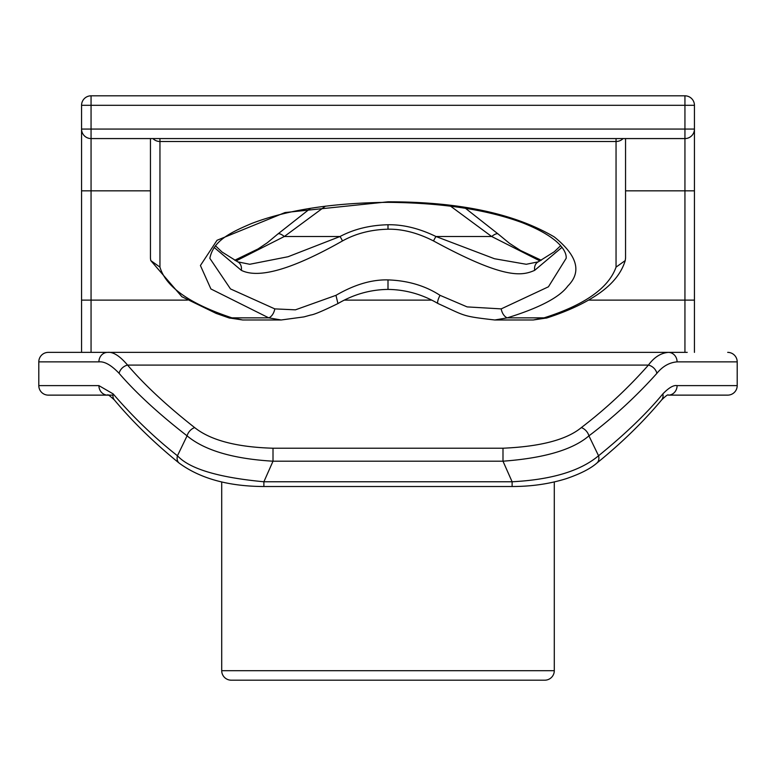 <?xml version="1.0" encoding="UTF-8"?>
<svg xmlns="http://www.w3.org/2000/svg" width="776" height="776" viewBox="0 0 776 776"><rect width="100%" height="100%" fill="white"/><g stroke="black" fill="none" stroke-linecap="round" stroke-linejoin="round"><path stroke-width="1.16" d="M727.694 352.372A9.506 9.506 0 0 1 737.2 361.868L737.2 385.623A9.506 9.506 0 0 1 727.694 395.13L668.359 395.13A9.506 8.74 -90 0 0 677.089 385.623C673.578 384.945 668.834 387.709 662.85 393.898C646.728 413.424 625.291 434.046 598.548 455.764L588.926 435.85C613.525 417.294 636.184 396.458 656.903 373.324C662.636 366.311 669.368 362.489 677.089 361.868A9.506 8.74 90 0 0 668.359 352.372L107.641 352.372C113.209 351.732 119.853 355.98 127.574 365.098C144.385 384.809 166.753 405.654 194.689 427.615C210.626 440.302 236.738 447.17 273.006 448.218L502.993 448.218C540.581 446.569 566.684 439.701 581.311 427.615C605.6 409.068 627.968 388.233 648.426 365.098C654.09 357.3 660.725 353.051 668.359 352.372L687.216 352.372M38.8 361.868A9.506 9.506 0 0 1 48.306 352.372L107.641 352.372A9.506 8.74 90 0 0 98.911 361.868C104.547 361.296 111.278 365.118 119.097 373.324C136.12 393.034 158.779 413.88 187.074 435.85C204.592 450.41 233.236 458.858 273.006 461.196L263.889 481.77C218.269 477.482 189.46 468.811 177.452 455.764C154.666 437.848 133.23 417.226 113.151 393.898L98.911 385.623L38.8 385.623L38.8 361.868L98.911 361.868M298.634 680.183L247.699 680.183M554.287 481.935L554.287 670.687A9.506 9.506 90 0 1 544.781 680.183L231.219 680.183A9.506 9.506 -90 0 1 221.713 670.687L221.713 481.935M516.273 680.183L506.873 680.183M668.359 395.13L668.359 395.13C668.136 394.179 665.876 395.799 661.588 399.999L661.588 399.999C643.226 421.95 621.634 443.009 596.793 463.146L596.793 463.146C590.42 468.704 580.283 473.864 566.373 478.637C549.67 483.875 531.579 486.503 512.111 486.523L263.889 486.523C228.503 486.358 200.276 478.569 179.207 463.146L179.207 463.146C154.366 443.009 132.774 421.95 114.412 399.999L114.412 399.999C109.688 395.644 107.437 394.014 107.641 395.13L48.306 395.13A9.506 9.506 0 0 1 38.8 385.623M112.957 395.13L91.064 395.13M91.064 352.372L91.064 300.108L81.558 300.108L81.558 352.372L81.558 129.068L81.558 190.828L91.064 190.828L91.064 129.068L81.558 129.068L81.558 105.313L684.936 105.313L684.936 138.574L91.064 138.574A9.506 9.506 0 0 1 81.558 129.068A9.506 9.506 0 0 0 91.064 138.574M684.936 138.574L684.936 190.828L694.442 190.828L694.442 129.068A9.506 9.506 0 0 1 684.936 138.574A9.506 9.506 0 0 0 694.442 129.068L91.064 129.068L91.064 95.817A9.506 9.506 0 0 0 81.558 105.313A9.506 9.506 0 0 1 91.064 95.817L684.936 95.817A9.506 9.506 0 0 1 694.442 105.313L694.442 352.372L694.442 300.108L684.936 300.108L684.936 352.372M661.588 399.999A9.506 7.595 -140.1 0 0 662.85 393.898M114.412 399.999A9.506 7.595 -39.9 0 1 113.151 393.898M107.641 395.13A9.506 8.74 -90 0 1 98.911 385.623M684.936 95.817L684.936 105.313L694.442 105.313A9.506 9.506 0 0 0 684.936 95.817M150.447 258.001L150.447 138.574M388 279.903C371.752 279.476 354.409 284.617 335.969 295.326L295.413 309.837L274.791 308.887A9.506 5.898 -74 0 1 268.758 317.859L210.907 288.963L200.412 265.528L217.028 240.288L285.025 212.546L388 201.809L388 202.342C442.145 202.827 486.911 209.617 522.287 222.702C561.009 237.931 566.79 252.268 566.16 258.321L548.428 286.8L501.209 308.887L467.123 306.898L440.031 295.326C425.219 285.723 407.875 280.582 388 279.903L388 289.409C370.307 289.642 353.623 294.366 337.938 303.571C322.991 310.885 313.95 314.697 310.798 315.007L303.998 316.889L281.184 319.984L268.758 317.859L231.976 317.859C189.761 303.843 165.754 286.936 159.953 267.128L150.757 260.561L150.447 258.301M388 201.809C458.839 201.721 514.265 213.429 554.277 236.932C577.441 255.585 581.961 271.94 567.838 286.014C559.729 297.237 539.524 307.859 507.242 317.859L544.024 317.859A9.506 6.295 72 0 0 546.954 317.927L533.267 319.984L544.024 317.859C584.638 304.939 608.646 288.032 616.047 267.128L625.243 260.561L625.553 258.001M625.553 138.574L625.553 258.301M539.98 260.94L491.674 236.505A9.506 3.269 -46.3 0 1 498.25 234.09L509.473 243.325L520.521 250.473L541.289 260.241M215.418 245.74L222.014 251.996L237.786 261.851L249.717 264.276L288.071 256.73L340.034 236.505C354.05 229.095 370.036 225.176 388 224.749C403.229 224.487 419.215 228.406 435.966 236.505L494.448 258.728L526.283 264.276L538.214 261.851A9.506 7.518 63.2 0 0 534.683 270.329L561.911 247.389M450.555 206.154L491.674 236.505L435.966 236.505A9.506 2.192 116.5 0 0 433.532 240.948C504.39 279.457 521.841 276.023 534.683 270.329M214.089 247.389L241.317 270.329C258.845 279.011 292.562 269.214 342.468 240.948C355.767 233.547 370.947 229.628 388 229.201C402.453 228.939 417.634 232.858 433.532 240.948M237.786 261.851A9.506 7.518 116.8 0 1 241.317 270.329M325.445 206.154L284.326 236.505L340.034 236.505A9.506 2.192 63.5 0 1 342.468 240.948M234.711 260.241L258.049 248.941L267.361 242.713L277.76 234.09A9.506 3.269 -133.7 0 1 284.326 236.496L236.02 260.94M274.791 308.887L230.491 288.924L209.84 258.321C213.293 241.21 228.93 233.12 251.637 223.488C287.139 209.927 332.584 202.875 388 202.342M501.209 308.887A9.506 5.898 -106 0 0 507.242 317.859L494.807 319.984C461.148 316.133 465.775 316.094 438.062 303.561L438.062 303.561A9.506 2.435 -60.1 0 1 440.031 295.326M242.733 319.984L229.046 317.927A9.506 6.295 108 0 0 231.976 317.859L242.733 319.984L281.184 319.984M502.993 448.218L502.993 461.196C544.209 458.15 572.853 449.702 588.926 435.85A9.506 6.906 52.3 0 0 581.311 427.615M596.793 463.146A9.506 7.003 -129 0 0 598.548 455.764C580.322 471.051 551.503 479.723 512.111 481.77L502.993 461.196L273.006 461.196L273.006 448.218M194.689 427.615A9.506 6.906 127.7 0 0 187.074 435.85L177.452 455.764A9.506 7.003 -51 0 0 179.207 463.146M554.287 670.687L221.713 670.687M737.2 385.623L677.089 385.623M677.089 361.868L737.2 361.868M656.903 373.324A9.506 7.537 41.2 0 0 648.426 365.098L127.574 365.098A9.506 7.537 138.8 0 0 119.097 373.324M150.447 190.828L91.064 190.828L91.064 300.108L187.472 300.108M344.389 300.108L431.611 300.108M588.528 300.108L684.936 300.108L684.936 190.828L625.553 190.828M81.558 105.313A9.506 9.506 0 0 1 91.064 95.817M152.94 138.574A9.506 8.973 0 0 0 159.953 141.494L616.047 141.494L616.047 267.128M159.953 267.128L159.953 138.574M616.047 138.574L616.047 141.494A9.506 8.973 0 0 0 623.06 138.574M388 224.749L388 229.201M337.938 303.561L335.969 295.326M512.111 486.523L512.111 481.77L263.889 481.77L263.889 486.523M538.214 261.851L554.297 251.744L560.582 245.74M498.25 234.09L465.484 208.298M277.76 234.09L310.516 208.298M533.267 319.984L494.816 319.984M388 289.409C405.693 289.642 422.377 294.366 438.062 303.561M546.954 317.927C565.791 311.806 581.515 304.745 594.115 296.723C610.683 286.383 621.062 274.326 625.243 260.561M229.046 317.927L216.135 313.397L181.875 296.723L150.757 260.561"/></g></svg>
